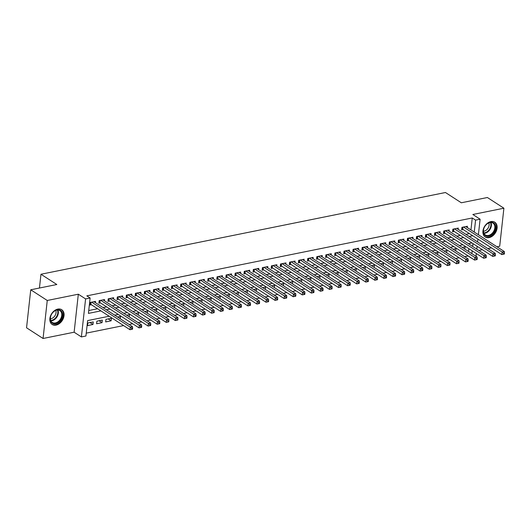 <?xml version="1.0" encoding="UTF-8"?>
<svg xmlns="http://www.w3.org/2000/svg" width="531" height="531" viewBox="0 0 531 531"><rect width="100%" height="100%" fill="white"/><g stroke="black" fill="none" stroke-linecap="round" stroke-linejoin="round"><path stroke-width="0.8" d="M56.067 325.111A8.795 6.299 122.9 0 0 63.435 318.149A8.795 6.299 122.9 0 0 61.735 309.719A8.795 6.299 122.9 0 0 57.839 309.088A8.795 6.299 122.9 0 0 50.472 316.058A8.795 6.299 122.9 0 0 52.171 324.487A8.795 6.299 122.9 0 0 56.067 325.111M489.131 237.609A8.795 6.299 122.9 0 0 496.492 230.64A8.795 6.299 122.9 0 0 494.792 222.217A8.795 6.299 122.9 0 0 490.896 221.586A8.795 6.299 122.9 0 0 483.535 228.549A8.795 6.299 122.9 0 0 485.228 236.979A8.795 6.299 122.9 0 0 489.131 237.609M109.16 316.244L87.628 320.591L85.929 336.004L81.396 336.919L85.591 298.913L90.124 297.997L88.425 313.403L100.89 310.887M74.128 332.214L78.322 294.207L47.259 300.48L30.745 289.787L26.55 327.793L43.064 338.486L74.128 332.214L81.396 336.919M478.829 250.433L482.394 249.716M487.903 248.601L491.467 247.884M496.97 246.769L499.704 246.218L503.899 208.212L472.842 214.491L480.104 219.197L478.391 234.735M464.658 256.665L468.07 255.975L471.375 258.119M86.248 333.129L123.584 325.583M129.093 324.474L132.657 323.751M138.16 322.642L141.724 321.919M147.226 320.81L150.791 320.087M156.3 318.978L159.864 318.255M165.367 317.14L168.931 316.423M174.44 315.308L178.004 314.591M183.507 313.476L187.071 312.759M192.574 311.644L196.138 310.927M201.647 309.812L205.212 309.095M210.714 307.98L214.278 307.263M219.781 306.148L223.345 305.425M228.854 304.316L232.419 303.593M237.921 302.484L241.486 301.761M246.995 300.652L250.559 299.929M256.061 298.82L259.626 298.097M265.128 296.982L268.693 296.265M274.202 295.15L277.766 294.433M283.269 293.318L286.833 292.601M292.335 291.486L295.9 290.769M301.409 289.654L304.973 288.937M310.476 287.822L314.04 287.098M319.549 285.99L323.113 285.266M328.616 284.158L332.18 283.435M337.683 282.326L341.247 281.603M346.756 280.494L350.321 279.771M355.823 278.656L359.387 277.939M364.89 276.824L368.454 276.107M373.963 274.992L377.528 274.275M383.03 273.16L386.595 272.443M392.104 271.328L395.668 270.611M401.17 269.496L404.735 268.779M410.237 267.664L413.802 266.94M419.311 265.832L422.875 265.108M428.378 264L431.942 263.276M437.444 262.168L441.009 261.444M446.518 260.336L450.082 259.613M455.585 258.497L459.149 257.781M47.259 300.48L43.064 338.486M30.745 289.787L56.817 284.516L40.967 274.248L445.456 192.514L461.313 202.782L487.385 197.512L503.899 208.212M95.381 302.637L95.52 301.382L90.078 302.478L89.799 305.046L91.385 304.728M104.454 300.805L104.594 299.55L99.151 300.646L98.866 303.214L100.452 302.896M113.521 298.973L113.661 297.712L108.218 298.814L107.939 301.382L109.525 301.064M122.588 297.141L122.727 295.88L117.291 296.982L117.006 299.55L118.592 299.232M131.661 295.309L131.801 294.048L126.358 295.15L126.073 297.718L127.659 297.393M140.728 293.477L140.868 292.216L135.425 293.318L135.146 295.886L136.732 295.561M149.802 291.645L149.941 290.384L144.498 291.486L144.213 294.055L145.799 293.729M158.869 289.813L159.008 288.552L153.565 289.654L153.28 292.216L154.873 291.897M167.935 287.975L168.075 286.72L162.632 287.822L162.353 290.384L163.94 290.065M177.009 286.143L177.148 284.888L171.705 285.983L171.42 288.552L173.006 288.233M186.076 284.311L186.215 283.056L180.772 284.151L180.494 286.72L182.08 286.401M195.142 282.479L195.282 281.224L189.846 282.319L189.56 284.888L191.147 284.57M204.216 280.647L204.355 279.386L198.913 280.487L198.627 283.056L200.214 282.738M213.283 278.815L213.422 277.554L207.979 278.656L207.701 281.224L209.287 280.906M222.356 276.983L222.496 275.722L217.053 276.824L216.767 279.392L218.354 279.067M231.423 275.151L231.562 273.89L226.12 274.992L225.834 277.56L227.427 277.235M240.49 273.319L240.629 272.058L235.187 273.16L234.908 275.728L236.494 275.403M249.563 271.487L249.703 270.226L244.26 271.328L243.975 273.896L245.561 273.571M258.63 269.655L258.77 268.394L253.327 269.496L253.048 272.058L254.634 271.739M267.704 267.816L267.836 266.562L262.4 267.657L262.115 270.226L263.701 269.907M276.77 265.985L276.91 264.73L271.467 265.825L271.182 268.394L272.768 268.075M285.837 264.153L285.977 262.898L280.534 263.993L280.255 266.562L281.842 266.243M294.911 262.321L295.05 261.066L289.607 262.161L289.322 264.73L290.908 264.411M303.978 260.489L304.117 259.228L298.674 260.329L298.389 262.898L299.982 262.579M313.044 258.657L313.184 257.396L307.748 258.497L307.462 261.066L309.049 260.748M322.118 256.825L322.257 255.564L316.815 256.665L316.529 259.234L318.115 258.909M331.185 254.993L331.324 253.732L325.881 254.834L325.603 257.402L327.189 257.077M340.258 253.161L340.391 251.9L334.955 253.002L334.669 255.57L336.256 255.245M349.325 251.329L349.464 250.068L344.022 251.17L343.736 253.732L345.323 253.413M358.392 249.49L358.531 248.236L353.088 249.338L352.81 251.9L354.396 251.581M367.465 247.658L367.605 246.404L362.162 247.499L361.877 250.068L363.463 249.749M376.532 245.826L376.671 244.572L371.229 245.667L370.943 248.236L372.536 247.917M385.599 243.994L385.738 242.74L380.302 243.835L380.017 246.404L381.603 246.085M394.672 242.163L394.812 240.901L389.369 242.003L389.084 244.572L390.67 244.253M403.739 240.331L403.879 239.069L398.436 240.171L398.157 242.74L399.743 242.421M412.813 238.499L412.945 237.238L407.509 238.339L407.224 240.908L408.81 240.583M421.88 236.667L422.019 235.406L416.576 236.507L416.291 239.076L417.877 238.751M430.946 234.835L431.086 233.574L425.643 234.675L425.364 237.244L426.951 236.919M440.02 233.003L440.159 231.742L434.716 232.843L434.431 235.412L436.017 235.087M449.087 231.171L449.226 229.91L443.783 231.012L443.498 233.574L445.091 233.255M458.153 229.332L458.293 228.078L452.857 229.173L452.571 231.742L454.158 231.423M108.158 318.912L111.112 320.824L105.669 321.925L105.954 319.357L111.391 318.255L111.112 320.824M99.085 320.744L102.038 322.656L96.596 323.757L96.881 321.189L102.324 320.093L102.038 322.656M468.568 251.495L468.88 248.667M469.364 244.3L469.457 243.444M464.844 249.079L465.096 246.789L462.202 247.373M455.771 250.917L456.029 248.621L453.135 249.205M446.704 252.749L446.956 250.453L444.062 251.037M437.637 254.581L437.889 252.285L434.995 252.869M428.563 256.413L428.822 254.117L425.928 254.701M419.497 258.245L419.749 255.949L416.855 256.533M410.43 260.077L410.682 257.781L407.788 258.365M401.356 261.909L401.609 259.613L398.721 260.197M392.29 263.741L392.542 261.451L389.648 262.035M383.216 265.573L383.475 263.283L380.581 263.867M374.149 267.405L374.401 265.115L371.508 265.699M365.082 269.237L365.335 266.947L362.441 267.531M356.009 271.075L356.268 268.779L353.374 269.363M346.942 272.907L347.194 270.611L344.3 271.195M337.875 274.739L338.128 272.443L335.234 273.027M328.802 276.571L329.054 274.275L326.167 274.859M319.735 278.403L319.987 276.107L317.093 276.691M310.662 280.235L310.92 277.939L308.026 278.523M301.595 282.067L301.847 279.771L298.953 280.361M292.528 283.899L292.78 281.609L289.886 282.193M283.454 285.731L283.713 283.441L280.819 284.025M274.388 287.563L274.64 285.273L271.746 285.857M265.321 289.402L265.573 287.105L262.679 287.689M256.247 291.234L256.5 288.937L253.612 289.521M247.18 293.066L247.433 290.769L244.539 291.353M238.107 294.897L238.366 292.601L235.472 293.185M229.04 296.729L229.292 294.433L226.398 295.017M219.973 298.561L220.226 296.265L217.332 296.849M210.9 300.393L211.152 298.097L208.265 298.681M201.833 302.225L202.085 299.935L199.191 300.519M192.766 304.057L193.018 301.767L190.125 302.351M183.693 305.889L183.945 303.599L181.051 304.183M174.626 307.721L174.878 305.431L171.984 306.015M165.553 309.56L165.811 307.263L162.917 307.847M156.486 311.392L156.738 309.095L153.844 309.679M147.419 313.224L147.671 310.927L144.777 311.511M138.345 315.056L138.598 312.759L135.71 313.343M129.279 316.888L129.531 314.591L126.637 315.175M120.212 318.719L120.464 316.423L117.57 317.007M93.257 321.925L87.814 323.021L87.529 325.589L92.971 324.494L93.257 321.925M470.951 229.916L472.265 217.975L86.819 295.86L90.124 297.997M88.743 310.535L97.591 308.743M103.094 307.635L106.658 306.911M112.16 305.803L115.725 305.079M121.234 303.971L124.798 303.247M130.301 302.132L133.865 301.416M139.368 300.3L142.932 299.584M148.441 298.468L152.005 297.752M157.508 296.637L161.072 295.92M166.581 294.805L170.146 294.088M175.648 292.973L179.212 292.249M184.715 291.141L188.279 290.417M193.788 289.309L197.353 288.585M202.855 287.477L206.42 286.753M211.922 285.645L215.486 284.921M220.996 283.806L224.56 283.089M230.062 281.974L233.627 281.257M239.136 280.142L242.7 279.425M248.203 278.31L251.767 277.594M257.269 276.478L260.834 275.762M266.343 274.646L269.907 273.923M275.41 272.815L278.974 272.091M284.477 270.983L288.041 270.259M293.55 269.151L297.114 268.427M302.617 267.319L306.181 266.595M311.69 265.487L315.255 264.763M320.757 263.648L324.322 262.931M329.824 261.816L333.388 261.099M338.897 259.984L342.462 259.267M347.964 258.152L351.529 257.435M357.031 256.32L360.595 255.603M366.105 254.488L369.669 253.765M375.171 252.656L378.736 251.933M384.245 250.824L387.809 250.101M393.312 248.993L396.876 248.269M402.379 247.161L405.943 246.437M411.452 245.322L415.016 244.605M420.519 243.49L424.083 242.773M429.586 241.658L433.15 240.941M438.659 239.826L442.223 239.109M447.726 237.994L451.29 237.277M456.799 236.162L460.364 235.439M465.866 234.33L469.431 233.607M467.227 227.5L467.366 226.246L461.924 227.341L461.638 229.91L463.224 229.591M40.967 274.248L39.447 288.028M78.322 294.207L85.591 298.913M472.265 217.975L475.57 220.113L480.104 219.197M471.933 242.939L468.369 243.663M462.866 244.771L459.302 245.495M453.799 246.603L450.235 247.327M444.726 248.435L441.161 249.158M435.659 250.267L432.095 250.99M426.592 252.106L423.028 252.822M417.519 253.937L413.954 254.654M408.452 255.769L404.887 256.486M399.378 257.601L395.814 258.318M390.312 259.433L386.747 260.15M381.245 261.265L377.68 261.989M372.171 263.097L368.607 263.821M363.104 264.929L359.54 265.653M354.038 266.761L350.473 267.485M344.964 268.593L341.4 269.317M335.897 270.432L332.333 271.149M326.824 272.264L323.26 272.98M317.757 274.096L314.193 274.812M308.69 275.928L305.126 276.644M299.617 277.759L296.052 278.476M290.55 279.591L286.986 280.315M281.483 281.423L277.919 282.147M272.41 283.255L268.845 283.979M263.343 285.087L259.778 285.811M254.269 286.919L250.705 287.643M245.203 288.751L241.638 289.475M236.136 290.59L232.571 291.307M227.062 292.422L223.498 293.139M217.995 294.254L214.431 294.97M208.929 296.086L205.364 296.802M199.855 297.918L196.291 298.634M190.788 299.75L187.224 300.473M181.715 301.581L178.15 302.305M172.648 303.413L169.084 304.137M163.581 305.245L160.017 305.969M154.508 307.077L150.943 307.801M145.441 308.916L141.877 309.633M136.374 310.748L132.81 311.465M127.301 312.58L123.736 313.297M118.234 314.412L114.669 315.129M471.873 253.632L472.185 250.805M472.663 246.444L472.975 243.616M477.907 239.103L477.595 241.93M477.117 246.291L476.805 249.119M476.32 253.486L476.008 256.314M474.249 232.054L475.57 220.113M106.399 309.772L109.963 309.055M115.466 307.94L119.03 307.217M124.533 306.108L128.097 305.385M133.606 304.276L137.171 303.553M142.673 302.444L146.237 301.721M151.74 300.612L155.304 299.889M160.813 298.774L164.378 298.057M169.88 296.942L173.445 296.225M178.954 295.11L182.518 294.393M188.02 293.278L191.585 292.561M197.087 291.446L200.652 290.729M206.161 289.614L209.725 288.897M215.228 287.782L218.792 287.059M224.294 285.95L227.859 285.227M233.368 284.118L236.932 283.395M242.435 282.286L245.999 281.563M251.508 280.454L255.072 279.731M260.575 278.616L264.139 277.899M269.642 276.784L273.206 276.067M278.715 274.952L282.28 274.235M287.782 273.12L291.346 272.403M296.849 271.288L300.413 270.571M305.922 269.456L309.487 268.732M314.989 267.624L318.554 266.901M324.063 265.792L327.627 265.069M333.129 263.96L336.694 263.237M342.196 262.128L345.761 261.405M351.27 260.29L354.834 259.573M360.337 258.458L363.901 257.741M369.403 256.626L372.968 255.909M378.477 254.794L382.041 254.077M387.544 252.962L391.108 252.245M396.617 251.13L400.182 250.413M405.684 249.298L409.248 248.574M414.751 247.466L418.315 246.742M423.824 245.634L427.389 244.91M432.891 243.802L436.455 243.079M441.965 241.97L445.522 241.247M451.031 240.131L454.596 239.415M460.098 238.3L463.663 237.583M469.172 236.468L472.736 235.751M90.018 322.576L92.971 324.494M504.337 254.044L504.45 253.021L503.541 253.201L503.428 254.23L504.337 254.044L501.808 254.581L502.087 252.013L463.51 227.022M503.541 253.201L502.087 252.013L504.357 251.555L465.78 226.564M503.428 254.23L501.808 254.581L462.7 229.246A1.128 0.451 6.3 0 0 462.388 229.1L461.751 228.881M504.45 253.021L504.357 251.555M490.252 222.323A7.613 5.449 -57.1 0 1 495.609 228.018A7.613 5.449 -57.1 0 1 488.719 236.189A7.613 5.449 -57.1 0 1 483.363 230.494A7.613 5.449 -57.1 0 1 490.252 222.323M488.447 235.459A7.049 5.044 122.9 0 0 494.348 229.877A7.049 5.044 122.9 0 0 492.987 223.126A7.049 5.044 122.9 0 0 489.861 222.622A7.049 5.044 122.9 0 0 483.96 228.204A7.049 5.044 122.9 0 0 485.321 234.954A7.049 5.044 122.9 0 0 488.447 235.459M488.839 222.927A5.549 3.976 -57.1 0 1 484.086 231.171A5.549 3.976 -57.1 0 1 483.449 231.25M484.657 236.541A8.742 6.259 122.9 0 0 484.73 236.587A8.742 6.259 122.9 0 0 488.606 237.218A8.742 6.259 122.9 0 0 495.921 230.295A8.742 6.259 122.9 0 0 494.235 221.918A8.742 6.259 122.9 0 0 494.162 221.872L494.235 221.918M62.107 312.221A7.613 5.449 -57.1 0 1 58.822 322.144A7.613 5.449 -57.1 0 1 50.737 321.301A7.613 5.449 -57.1 0 1 54.029 311.372A7.613 5.449 -57.1 0 1 62.107 312.221M50.83 320.751A7.049 5.044 122.9 0 0 52.264 322.463A7.049 5.044 122.9 0 0 59.399 320.505A7.049 5.044 122.9 0 0 61.357 312.347A7.049 5.044 122.9 0 0 59.923 310.628A7.049 5.044 122.9 0 0 52.788 312.586A7.049 5.044 122.9 0 0 50.83 320.751M55.775 310.436A5.549 3.976 -57.1 0 1 54.919 315.786A5.549 3.976 -57.1 0 1 50.385 318.759M51.673 324.096L51.607 324.049A8.742 6.259 122.9 0 0 51.673 324.096A8.742 6.259 122.9 0 0 60.527 321.673A8.742 6.259 122.9 0 0 62.95 311.551A8.742 6.259 122.9 0 0 61.178 309.427A8.742 6.259 122.9 0 0 61.105 309.381L61.178 309.427M495.27 255.882L495.383 254.853L494.474 255.033L494.361 256.061L495.27 255.882L492.735 256.413L493.02 253.845L454.443 228.854M494.474 255.033L493.02 253.845L495.29 253.387L456.706 228.396M494.361 256.061L492.735 256.413L453.627 231.078A1.128 0.451 6.3 0 0 453.315 230.932L452.684 230.713M495.383 254.853L495.29 253.387M486.197 257.714L486.31 256.685L485.407 256.865L485.294 257.893L486.197 257.714L483.668 258.245L483.953 255.676L445.37 230.686M485.407 256.865L483.953 255.676L486.217 255.219L447.64 230.228M485.294 257.893L483.668 258.245L444.56 232.917A1.128 0.451 6.3 0 0 444.248 232.764L443.617 232.551M486.31 256.685L486.217 255.219M477.13 259.546L477.243 258.517L476.334 258.703L476.221 259.725L477.13 259.546L474.595 260.077L474.88 257.508L436.303 232.518M476.334 258.703L474.88 257.508L477.15 257.05L438.566 232.06M476.221 259.725L474.595 260.077L435.493 234.748A1.128 0.451 6.3 0 0 435.181 234.602L434.544 234.383M477.243 258.517L477.15 257.05M468.057 261.378L468.169 260.349L467.267 260.535L467.154 261.557L468.057 261.378L465.528 261.909L465.813 259.34L427.236 234.35M467.267 260.535L465.813 259.34L468.077 258.882L429.499 233.892M467.154 261.557L465.528 261.909L426.42 236.58A1.128 0.451 6.3 0 0 426.108 236.434L425.477 236.215M468.169 260.349L468.077 258.882M458.99 263.21L459.103 262.181L458.193 262.367L458.08 263.389L458.99 263.21L456.461 263.741L456.74 261.179L418.162 236.189M458.193 262.367L456.74 261.179L459.01 260.721L420.433 235.724M458.08 263.389L456.461 263.741L417.353 238.412A1.128 0.451 6.3 0 0 417.041 238.266L416.404 238.047M459.103 262.181L459.01 260.721M449.923 265.042L450.036 264.013L449.126 264.199L449.014 265.228L449.923 265.042L447.387 265.58L447.673 263.011L409.096 238.021M449.126 264.199L447.673 263.011L449.943 262.553L411.359 237.563M449.014 265.228L447.387 265.58L408.279 240.244A1.128 0.451 6.3 0 0 407.967 240.098L407.337 239.879M450.036 264.013L449.943 262.553M440.849 266.874L440.962 265.845L440.06 266.031L439.947 267.06L440.849 266.874L438.321 267.412L438.606 264.843L400.022 239.853M440.06 266.031L438.606 264.843L440.869 264.385L402.292 239.395M439.947 267.06L438.321 267.412L399.212 242.076A1.128 0.451 6.3 0 0 398.9 241.93L398.27 241.711M440.962 265.845L440.869 264.385M431.783 268.706L431.895 267.677L430.986 267.863L430.873 268.892L431.783 268.706L429.254 269.244L429.533 266.675L390.955 241.685M430.986 267.863L429.533 266.675L431.803 266.217L393.225 241.227M430.873 268.892L429.254 269.244L390.146 243.908A1.128 0.451 6.3 0 0 389.834 243.762L389.196 243.543M431.895 267.677L431.803 266.217M422.716 270.538L422.829 269.516L421.919 269.695L421.806 270.724L422.716 270.538L420.18 271.075L420.466 268.507L381.889 243.517M421.919 269.695L420.466 268.507L422.736 268.049L384.152 243.059M421.806 270.724L420.18 271.075L381.072 245.74A1.128 0.451 6.3 0 0 380.76 245.594L380.13 245.375M422.829 269.516L422.736 268.049M413.642 272.37L413.755 271.348L412.852 271.527L412.74 272.556L413.642 272.37L411.113 272.907L411.399 270.339L372.815 245.349M412.852 271.527L411.399 270.339L413.662 269.881L375.085 244.891M412.74 272.556L411.113 272.907L372.005 247.572A1.128 0.451 6.3 0 0 371.693 247.426L371.063 247.207M413.755 271.348L413.662 269.881M404.576 274.202L404.688 273.18L403.779 273.359L403.666 274.388L404.576 274.202L402.04 274.739L402.325 272.171L363.748 247.18M403.779 273.359L402.325 272.171L404.595 271.713L366.012 246.723M403.666 274.388L402.04 274.739L362.938 249.404A1.128 0.451 6.3 0 0 362.627 249.258L361.989 249.039M404.688 273.18L404.595 271.713M395.502 276.04L395.615 275.012L394.712 275.191L394.599 276.22L395.502 276.04L392.973 276.571L393.259 274.003L354.681 249.012M394.712 275.191L393.259 274.003L395.522 273.545L356.945 248.554M394.599 276.22L392.973 276.571L353.865 251.236A1.128 0.451 6.3 0 0 353.553 251.09L352.923 250.871M395.615 275.012L395.522 273.545M386.435 277.872L386.548 276.843L385.639 277.029L385.526 278.052L386.435 277.872L383.906 278.403L384.185 275.835L345.608 250.844M385.639 277.029L384.185 275.835L386.455 275.377L347.878 250.386M385.526 278.052L383.906 278.403L344.798 253.075A1.128 0.451 6.3 0 0 344.486 252.929L343.849 252.71M386.548 276.843L386.455 275.377M377.368 279.704L377.481 278.675L376.572 278.861L376.459 279.883L377.368 279.704L374.833 280.235L375.118 277.667L336.541 252.676M376.572 278.861L375.118 277.667L377.388 277.209L338.805 252.218M376.459 279.883L374.833 280.235L335.725 254.907A1.128 0.451 6.3 0 0 335.413 254.761L334.782 254.541M377.481 278.675L377.388 277.209M368.295 281.536L368.408 280.507L367.505 280.693L367.392 281.715L368.295 281.536L365.766 282.067L366.051 279.505L327.468 254.508M367.505 280.693L366.051 279.505L368.315 279.047L329.738 254.05M367.392 281.715L365.766 282.067L326.658 256.738A1.128 0.451 6.3 0 0 326.346 256.592L325.715 256.373M368.408 280.507L368.315 279.047M359.228 283.368L359.341 282.339L358.432 282.525L358.319 283.554L359.228 283.368L356.699 283.906L356.978 281.337L318.401 256.347M358.432 282.525L356.978 281.337L359.248 280.879L320.671 255.889M358.319 283.554L356.699 283.906L317.591 258.57A1.128 0.451 6.3 0 0 317.279 258.424L316.642 258.205M359.341 282.339L359.248 280.879M350.161 285.2L350.274 284.171L349.365 284.357L349.252 285.386L350.161 285.2L347.626 285.738L347.911 283.169L309.334 258.179M349.365 284.357L347.911 283.169L350.181 282.711L311.597 257.721M349.252 285.386L347.626 285.738L308.518 260.402A1.128 0.451 6.3 0 0 308.206 260.256L307.575 260.037M350.274 284.171L350.181 282.711M341.088 287.032L341.201 286.003L340.298 286.189L340.179 287.218L341.088 287.032L338.559 287.57L338.844 285.001L300.261 260.011M340.298 286.189L338.844 285.001L341.108 284.543L302.531 259.553M340.179 287.218L338.559 287.57L299.451 262.234A1.128 0.451 6.3 0 0 299.139 262.088L298.508 261.869M341.201 286.003L341.108 284.543M332.021 288.864L332.134 287.835L331.225 288.021L331.112 289.05L332.021 288.864L329.485 289.402L329.771 286.833L291.194 261.843M331.225 288.021L329.771 286.833L332.041 286.375L293.457 261.385M331.112 289.05L329.485 289.402L290.384 264.066A1.128 0.451 6.3 0 0 290.072 263.92L289.435 263.701M332.134 287.835L332.041 286.375M322.948 290.696L323.06 289.674L322.158 289.853L322.045 290.882L322.948 290.696L320.419 291.234L320.704 288.665L282.12 263.675M322.158 289.853L320.704 288.665L322.967 288.207L284.39 263.217M322.045 290.882L320.419 291.234L281.311 265.898A1.128 0.451 6.3 0 0 280.999 265.752L280.368 265.533M323.06 289.674L322.967 288.207M313.881 292.528L313.994 291.506L313.084 291.685L312.971 292.714L313.881 292.528L311.352 293.066L311.631 290.497L273.053 265.507M313.084 291.685L311.631 290.497L313.901 290.039L275.323 265.049M312.971 292.714L311.352 293.066L272.244 267.73A1.128 0.451 6.3 0 0 271.932 267.584L271.295 267.365M313.994 291.506L313.901 290.039M304.814 294.366L304.927 293.338L304.017 293.517L303.905 294.546L304.814 294.366L302.278 294.897L302.564 292.329L263.987 267.339M304.017 293.517L302.564 292.329L304.834 291.871L266.25 266.881M303.905 294.546L302.278 294.897L263.17 269.562A1.128 0.451 6.3 0 0 262.858 269.416L262.228 269.197M304.927 293.338L304.834 291.871M295.74 296.198L295.853 295.17L294.951 295.349L294.838 296.378L295.74 296.198L293.212 296.729L293.497 294.161L254.913 269.171M294.951 295.349L293.497 294.161L295.76 293.703L257.183 268.713M294.838 296.378L293.212 296.729L254.103 271.401A1.128 0.451 6.3 0 0 253.791 271.248L253.161 271.036M295.853 295.17L295.76 293.703M286.674 298.03L286.786 297.002L285.877 297.187L285.764 298.21L286.674 298.03L284.145 298.561L284.424 295.993L245.846 271.002M285.877 297.187L284.424 295.993L286.694 295.535L248.116 270.544M285.764 298.21L284.145 298.561L245.037 273.233A1.128 0.451 6.3 0 0 244.725 273.087L244.087 272.868M286.786 297.002L286.694 295.535M277.6 299.862L277.72 298.834L276.81 299.019L276.697 300.042L277.6 299.862L275.071 300.393L275.357 297.825L236.78 272.834M276.81 299.019L275.357 297.825L277.62 297.367L239.043 272.376M276.697 300.042L275.071 300.393L235.963 275.065A1.128 0.451 6.3 0 0 235.651 274.919L235.021 274.7M277.72 298.834L277.62 297.367M268.533 301.694L268.646 300.665L267.743 300.851L267.624 301.88L268.533 301.694L266.004 302.225L266.29 299.663L227.706 274.673M267.743 300.851L266.29 299.663L268.553 299.205L229.976 274.208M267.624 301.88L266.004 302.225L226.896 276.897A1.128 0.451 6.3 0 0 226.584 276.751L225.954 276.532M268.646 300.665L268.553 299.205M259.467 303.526L259.579 302.497L258.67 302.683L258.557 303.712L259.467 303.526L256.931 304.064L257.216 301.495L218.639 276.505M258.67 302.683L257.216 301.495L259.486 301.037L220.903 276.047M258.557 303.712L256.931 304.064L217.829 278.729A1.128 0.451 6.3 0 0 217.511 278.583L216.88 278.363M259.579 302.497L259.486 301.037M250.393 305.358L250.506 304.329L249.603 304.515L249.49 305.544L250.393 305.358L247.864 305.896L248.15 303.327L209.566 278.337M249.603 304.515L248.15 303.327L250.413 302.869L211.836 277.879M249.49 305.544L247.864 305.896L208.756 280.56A1.128 0.451 6.3 0 0 208.444 280.414L207.813 280.195M250.506 304.329L250.413 302.869M241.326 307.19L241.439 306.161L240.53 306.347L240.417 307.376L241.326 307.19L238.797 307.728L239.076 305.159L200.499 280.169M240.53 306.347L239.076 305.159L241.346 304.701L202.769 279.711M240.417 307.376L238.797 307.728L199.689 282.392A1.128 0.451 6.3 0 0 199.377 282.246L198.74 282.027M241.439 306.161L241.346 304.701M232.259 309.022L232.372 308L231.463 308.179L231.35 309.208L232.259 309.022L229.724 309.56L230.009 306.991L191.432 282.001M231.463 308.179L230.009 306.991L232.279 306.533L193.696 281.543M231.35 309.208L229.724 309.56L190.616 284.224A1.128 0.451 6.3 0 0 190.304 284.078L189.673 283.859M232.372 308L232.279 306.533M223.186 310.854L223.299 309.832L222.396 310.011L222.283 311.04L223.186 310.854L220.657 311.392L220.942 308.823L182.359 283.833M222.396 310.011L220.942 308.823L223.206 308.365L184.629 283.375M222.283 311.04L220.657 311.392L181.549 286.056A1.128 0.451 6.3 0 0 181.237 285.91L180.606 285.691M223.299 309.832L223.206 308.365M214.119 312.686L214.232 311.664L213.323 311.843L213.21 312.872L214.119 312.686L211.59 313.224L211.869 310.655L173.292 285.665M213.323 311.843L211.869 310.655L214.139 310.197L175.562 285.207M213.21 312.872L211.59 313.224L172.482 287.888A1.128 0.451 6.3 0 0 172.17 287.742L171.533 287.523M214.232 311.664L214.139 310.197M205.046 314.525L205.165 313.496L204.256 313.675L204.143 314.704L205.046 314.525L202.517 315.056L202.802 312.487L164.225 287.497M204.256 313.675L202.802 312.487L205.066 312.029L166.488 287.039M204.143 314.704L202.517 315.056L163.409 289.72A1.128 0.451 6.3 0 0 163.097 289.574L162.466 289.355M205.165 313.496L205.066 312.029M195.979 316.357L196.092 315.328L195.189 315.514L195.069 316.536L195.979 316.357L193.45 316.888L193.735 314.319L155.152 289.329M195.189 315.514L193.735 314.319L195.999 313.861L157.422 288.871M195.069 316.536L193.45 316.888L154.342 291.559A1.128 0.451 6.3 0 0 154.03 291.413L153.393 291.194M196.092 315.328L195.999 313.861M186.912 318.188L187.025 317.16L186.115 317.346L186.003 318.368L186.912 318.188L184.376 318.719L184.662 316.151L146.085 291.161M186.115 317.346L184.662 316.151L186.932 315.693L148.348 290.703M186.003 318.368L184.376 318.719L145.275 293.391A1.128 0.451 6.3 0 0 144.956 293.245L144.326 293.026M187.025 317.16L186.932 315.693M177.839 320.02L177.951 318.992L177.049 319.177L176.936 320.2L177.839 320.02L175.31 320.551L175.595 317.989L137.011 292.993M177.049 319.177L175.595 317.989L177.858 317.531L139.281 292.535M176.936 320.2L175.31 320.551L136.201 295.223A1.128 0.451 6.3 0 0 135.89 295.077L135.259 294.858M177.951 318.992L177.858 317.531M168.772 321.852L168.885 320.824L167.975 321.009L167.862 322.038L168.772 321.852L166.243 322.39L166.522 319.821L127.944 294.831M167.975 321.009L166.522 319.821L168.792 319.363L130.214 294.373M167.862 322.038L166.243 322.39L127.135 297.055A1.128 0.451 6.3 0 0 126.823 296.909L126.186 296.69M168.885 320.824L168.792 319.363M159.705 323.684L159.818 322.656L158.908 322.841L158.796 323.87L159.705 323.684L157.169 324.222L157.455 321.653L118.878 296.663M158.908 322.841L157.455 321.653L159.725 321.195L121.141 296.205M158.796 323.87L157.169 324.222L118.061 298.887A1.128 0.451 6.3 0 0 117.749 298.741L117.119 298.522M159.818 322.656L159.725 321.195M150.631 325.516L150.744 324.487L149.842 324.673L149.729 325.702L150.631 325.516L148.103 326.054L148.388 323.485L109.804 298.495M149.842 324.673L148.388 323.485L150.651 323.027L112.074 298.037M149.729 325.702L148.103 326.054L108.994 300.719A1.128 0.451 6.3 0 0 108.682 300.573L108.052 300.354M150.744 324.487L150.651 323.027M141.565 327.348L141.677 326.319L140.768 326.505L140.655 327.534L141.565 327.348L139.036 327.886L139.314 325.317L100.737 300.327M140.768 326.505L139.314 325.317L141.585 324.859L103.007 299.869M140.655 327.534L139.036 327.886L99.928 302.551A1.128 0.451 6.3 0 0 99.616 302.404L98.978 302.185M141.677 326.319L141.585 324.859M132.491 329.18L132.611 328.158L131.701 328.337L131.588 329.366L132.491 329.18L129.962 329.718L130.248 327.149L91.671 302.159M131.701 328.337L130.248 327.149L132.511 326.691L93.934 301.701M131.588 329.366L129.962 329.718L90.854 304.382A1.128 0.451 6.3 0 0 90.542 304.236L89.912 304.017M132.611 328.158L132.511 326.691M462.932 227.142L462.7 229.246M462.594 227.208L462.388 229.1M490.936 222.522A7.049 5.044 -57.1 0 1 490.299 228.974A7.049 5.044 -57.1 0 1 485.002 233.228A7.049 5.044 -57.1 0 1 483.933 233.335M483.754 232.903A6.817 4.885 122.9 0 0 484.703 232.81A6.817 4.885 122.9 0 0 489.794 228.742A6.817 4.885 122.9 0 0 490.478 222.535M57.872 310.024A7.049 5.044 -57.1 0 1 57.919 310.117A7.049 5.044 -57.1 0 1 56.857 317.113A7.049 5.044 -57.1 0 1 50.87 320.837M50.697 320.412A6.817 4.885 122.9 0 0 56.425 316.761A6.817 4.885 122.9 0 0 57.414 310.044A6.817 4.885 122.9 0 0 57.414 310.038M453.859 228.974L453.627 231.078M453.527 229.04L453.315 230.932M444.792 230.806L444.56 232.917M444.454 230.872L444.248 232.764M435.725 232.638L435.493 234.748M435.387 232.704L435.181 234.602M426.652 234.47L426.42 236.58M426.32 234.536L426.108 236.434M417.585 236.302L417.353 238.412M417.247 236.368L417.041 238.266M408.518 238.134L408.279 240.244M408.18 238.2L407.967 240.098M399.445 239.966L399.212 242.076M399.113 240.039L398.9 241.93M390.378 241.797L390.146 243.908M390.039 241.87L389.834 243.762M381.304 243.636L381.072 245.74M380.973 243.702L380.76 245.594M372.238 245.468L372.005 247.572M371.899 245.534L371.693 247.426M363.171 247.3L362.938 249.404M362.832 247.366L362.627 249.258M354.097 249.132L353.865 251.236M353.765 249.198L353.553 251.09M345.031 250.964L344.798 253.075M344.692 251.03L344.486 252.929M335.957 252.796L335.725 254.907M335.625 252.862L335.413 254.761M326.89 254.628L326.658 256.738M326.558 254.694L326.346 256.592M317.823 256.46L317.591 258.57M317.485 256.526L317.279 258.424M308.75 258.292L308.518 260.402M308.418 258.365L308.206 260.256M299.683 260.124L299.451 262.234M299.345 260.197L299.139 262.088M290.616 261.956L290.384 264.066M290.278 262.029L290.072 263.92M281.543 263.794L281.311 265.898M281.211 263.861L280.999 265.752M272.476 265.626L272.244 267.73M272.137 265.692L271.932 267.584M263.403 267.458L263.17 269.562M263.071 267.524L262.858 269.416M254.336 269.29L254.103 271.401M254.004 269.356L253.791 271.248M245.269 271.122L245.037 273.233M244.93 271.188L244.725 273.087M236.195 272.954L235.963 275.065M235.864 273.02L235.651 274.919M227.129 274.786L226.896 276.897M226.79 274.852L226.584 276.751M218.062 276.618L217.829 278.729M217.723 276.684L217.511 278.583M208.988 278.45L208.756 280.56M208.656 278.523L208.444 280.414M199.921 280.282L199.689 282.392M199.583 280.355L199.377 282.246M190.848 282.12L190.616 284.224M190.516 282.187L190.304 284.078M181.781 283.952L181.549 286.056M181.443 284.019L181.237 285.91M172.714 285.784L172.482 287.888M172.376 285.851L172.17 287.742M163.641 287.616L163.409 289.72M163.309 287.683L163.097 289.574M154.574 289.448L154.342 291.559M154.236 289.514L154.03 291.413M145.507 291.28L145.275 293.391M145.169 291.346L144.956 293.245M136.434 293.112L136.201 295.223M136.102 293.178L135.89 295.077M127.367 294.944L127.135 297.055M127.028 295.01L126.823 296.909M118.294 296.776L118.061 298.887M117.962 296.849L117.749 298.741M109.227 298.608L108.994 300.719M108.888 298.681L108.682 300.573M100.16 300.44L99.928 302.551M99.821 300.513L99.616 302.404M91.086 302.278L90.854 304.382M90.755 302.345L90.542 304.236"/></g></svg>

